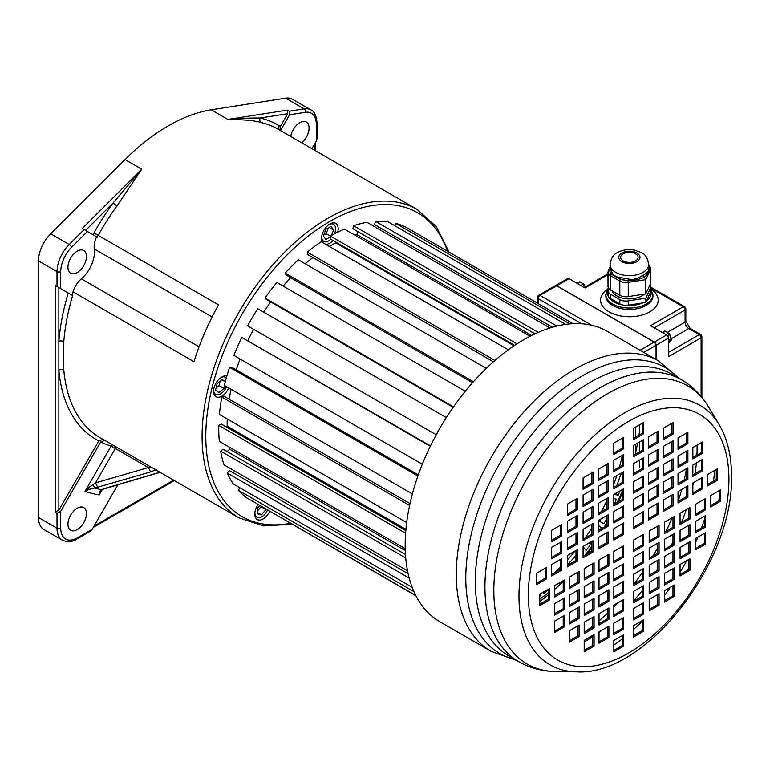<?xml version="1.0" encoding="UTF-8"?>
<svg xmlns="http://www.w3.org/2000/svg" width="770" height="770" viewBox="0 0 770 770"><rect width="100%" height="100%" fill="white"/><g stroke="black" fill="none" stroke-linecap="round" stroke-linejoin="round"><path stroke-width="1.16" d="M337.703 232.194A11.742 6.776 120 0 0 338.174 228.748A11.742 6.776 120 0 0 335.739 223.377A11.742 6.776 120 0 0 326.692 226.524A11.742 6.776 120 0 0 321.571 238.334A11.742 6.776 120 0 0 322.88 242.752M325.402 244.206A11.742 6.776 120 0 0 333.092 240.519M226.881 376.01A11.742 6.776 120 0 0 224.417 375.943A11.742 6.776 120 0 0 214.772 385.616A11.742 6.776 120 0 0 215.975 396.704A11.742 6.776 120 0 0 219.277 397.137A11.742 6.776 120 0 0 228.728 387.916M258.075 504.639A11.742 6.776 120 0 0 256.391 507.594A11.742 6.776 120 0 0 257.238 519.519A11.742 6.776 120 0 0 269.712 511.357M63.794 341.601A178.091 102.824 120 0 1 72.621 295.516L60.724 288.654L60.724 271.608A23.572 13.61 -60 0 1 71.687 247.189L87.424 231.491L96.635 236.804A17.46 10.077 120 0 0 94.277 248.951A24.447 14.11 -60 0 1 94.489 251.896A24.447 14.11 -60 0 1 81.36 278.846A17.46 10.077 120 0 0 73.006 291.82A178.091 102.824 120 0 0 72.005 295.16M58.866 287.585L58.866 341.322A3.494 1.809 -175.4 0 1 63.785 341.601L63.169 356.173L63.794 369.995A3.494 2.204 -5.1 0 0 58.866 370.264L58.866 510.115L55.171 512.252L55.171 285.439L68.261 293.004A181.585 104.836 120 0 0 58.866 341.322L58.866 370.264A181.585 104.836 120 0 0 81.264 427.552A181.585 104.836 120 0 0 98.839 440.883L58.866 510.115M279.385 125.924A181.585 104.836 120 0 0 260.164 118.012A3.494 2.81 -77.1 0 0 261.222 122.594C255.197 120.63 244.1 119.571 227.91 119.437L287.335 110.12L287.739 113.691L280.29 126.607A20.954 12.099 120 0 0 279.385 125.924A3.494 2.849 -57.9 0 0 279.712 130.101M287.335 110.12L289.183 111.188L304.111 108.849A26.19 15.121 -60 0 1 310.868 109.927L292.35 99.234A26.19 15.121 120 0 0 285.593 98.165L211.24 109.812A178.091 102.824 120 0 0 125.029 159.583L50.676 233.791A26.19 15.121 120 0 0 38.5 260.914L38.5 517.527A26.19 15.121 120 0 0 43.928 529.519L62.447 540.213A26.19 15.121 -60 0 1 57.019 528.22L57.019 513.321L55.171 512.252M85.566 230.413L113.151 202.895A3.494 0.501 35.9 0 0 117.03 205.84L141.699 169.208L113.151 202.895A181.585 104.836 120 0 0 93.93 232.992A20.954 12.099 120 0 0 93.035 234.696M117.03 205.84A178.091 102.824 120 0 0 98.185 235.37L218.555 304.862A178.091 102.824 120 0 0 194.001 361.679L73.006 291.82M67.943 267.219A13.1 7.556 120 0 0 70.657 273.215A13.1 7.556 120 0 0 80.744 269.712A13.1 7.556 120 0 0 86.461 256.525A13.1 7.556 120 0 0 83.747 250.539A13.1 7.556 120 0 0 73.66 254.042A13.1 7.556 120 0 0 67.943 267.219M71.937 295.131L68.261 293.004M60.724 288.654L55.171 285.439M103.055 439.285L98.839 440.883M104.913 440.353L100.697 441.951A181.585 104.836 120 0 0 111.121 446.071A3.494 2.82 106.4 0 1 112.218 444.675M57.019 513.321L60.724 511.184L100.697 441.951M115.972 446.85A3.494 2.012 -60 0 1 115.336 448.506L111.121 446.071L84.998 491.318L88.569 487.737L95.48 482.896L97.684 487.227L88.983 489.441L88.569 487.737M152.065 467.688L148.369 467.583L150.622 471.923L156.454 469.584M88.983 489.441L84.998 491.318A233.435 134.779 120 0 0 99.195 494.946L102.054 489.528L160.035 472.289M117.877 484.763L92.159 529.317L90.302 531.271L76.846 539.038A2.618 1.511 60 0 0 77.395 537.845L92.159 529.317M67.943 524.274A13.1 7.556 120 0 0 70.657 530.27A13.1 7.556 120 0 0 80.744 526.767A13.1 7.556 120 0 0 86.461 513.58A13.1 7.556 120 0 0 83.747 507.594A13.1 7.556 120 0 0 73.66 511.097A13.1 7.556 120 0 0 67.943 524.274M102.41 489.383L99.195 494.946L99.503 491.674L102.025 489.499M93.276 484.272L94.421 487.988A226.755 130.919 120 0 0 101.216 489.653L104.335 488.719M159.91 472.212L103.883 488.719M97.684 487.227L150.622 471.923M316.297 141.102L316.297 124.047A2.618 1.511 180 0 0 317.057 122.979L317.057 138.513L316.297 141.102L311.908 148.687M280.482 130.544L289.597 114.759L305.334 112.295A23.572 13.61 -60 0 1 316.297 124.047M301.657 142.768A13.1 7.556 120 0 0 309.078 128.003A13.1 7.556 120 0 0 306.364 122.007A13.1 7.556 120 0 0 297.143 124.653A13.1 7.556 120 0 0 290.742 136.463M280.434 130.621L280.29 126.607M289.183 111.188L289.597 114.759M287.739 113.691L260.164 118.012C250.962 117.906 240.211 118.378 227.91 119.437L211.24 109.812M87.424 231.491L82.332 228.546M328.559 224.84A9.846 5.688 -60 0 1 333.564 224.301A9.846 5.688 -60 0 1 335.595 228.815A9.846 5.688 -60 0 1 334.469 233.849M330.821 239.21A9.846 5.688 -60 0 1 323.718 241.356A9.846 5.688 -60 0 1 321.677 236.852A9.846 5.688 -60 0 1 321.677 236.756M331.437 235.505L333.612 229.96L331.033 226.351L325.922 229.306L323.342 235.89L325.922 239.499L330.388 236.919M323.65 235.11L326.095 233.695L330.397 236.178M328.367 227.891L326.095 233.695M333.612 229.96L329.194 227.41M220.528 377.829A9.846 5.688 -60 0 1 222.761 376.934A9.846 5.688 -60 0 1 225.533 377.3A9.846 5.688 -60 0 1 226.322 377.935M226.524 386.646A9.846 5.688 -60 0 1 218.459 394.712A9.846 5.688 -60 0 1 215.687 394.356A9.846 5.688 -60 0 1 213.646 389.755M225.292 381.737L222.145 379.475L217.15 383.614L215.571 390.14L218.978 392.584L223.974 388.446L224.667 385.578M223.974 388.446L219.036 385.597L220.105 381.179M225.283 381.766L221.808 379.764M219.036 385.597L216.081 388.042M267.517 510.087A9.846 5.688 -60 0 1 267.508 510.115A9.846 5.688 -60 0 1 256.949 517.171A9.846 5.688 -60 0 1 254.908 512.57M259.702 505.582L257.854 507.584L257.344 513.754L261.473 514.841L266.189 509.326M261.251 506.477L257.584 510.856M266.16 509.759L261.222 506.91M261.473 514.841L257.44 512.512M573.015 323.689L406.396 227.497A157.138 90.725 120 0 0 395.607 223.31L394.548 225.581M565.681 324.391L387.974 221.789A157.138 90.725 120 0 0 375.539 221.365L374.528 224.551L552.408 327.25M378.792 227.015L378.166 228.767M550.001 327.981L367.021 222.328A157.138 90.725 120 0 0 353.488 225.697L352.958 228.786L534.967 333.862M357.636 231.481L356.972 234.648A145.27 83.872 120 0 0 354.989 235.187M530.068 336.278L344.431 229.094A157.138 90.725 120 0 0 330.397 236.092L330.388 238.95L514.678 345.355M335.826 242.098L335.787 242.877A145.27 83.872 120 0 0 329.271 246.439M508.306 349.801L321.215 241.79A157.138 90.725 120 0 0 307.278 252.117L307.788 254.62L493.406 361.784M312.861 257.546A145.27 83.872 120 0 0 305.209 263.802M486.293 368.349L298.365 259.846A157.138 90.725 120 0 0 285.16 273.061L286.151 275.102L472.539 382.709M290.665 277.7A145.27 83.872 120 0 0 283.119 286.084M465.292 391.256L276.902 282.494A157.138 90.725 120 0 0 264.986 298.009L266.43 299.492L453.193 407.32M270.674 301.946A145.27 83.872 120 0 0 263.706 312.168M446.331 417.61L257.748 308.731A157.138 90.725 120 0 0 247.651 325.874L436.234 434.752M253.59 329.3A145.27 83.872 120 0 0 247.94 340.465M430.507 445.869L241.751 337.414A157.138 90.725 120 0 0 233.907 355.432L422.335 464.223M240.057 358.984A145.27 83.872 120 0 0 236.294 369.812M418.303 474.888L231.837 367.232L229.604 367.29A157.138 90.725 120 0 0 224.359 385.395L412.374 493.945M231.077 389.274A145.27 83.872 120 0 0 229.21 399.207M410.006 503.59L224.243 396.338L221.837 397.05A157.138 90.725 120 0 0 219.421 414.453L406.666 522.56M227.246 418.976A145.27 83.872 120 0 0 227.169 426.166L226.072 426.83M405.809 530.597L221.269 424.058L218.796 425.406A157.138 90.725 120 0 0 219.315 441.345L405.222 548.673M229.345 447.139A145.27 83.872 120 0 0 229.806 449.257L227.112 451.538M405.472 554.515L223.031 449.18L220.605 451.105A157.138 90.725 120 0 0 224.031 464.878L407.532 570.82M234.686 471.028L233.156 472.742M408.148 573.775L229.47 470.614L227.189 473.021A157.138 90.725 120 0 0 233.387 484.041L412.152 587.25M239.99 487.853L238.267 490.211A157.138 90.725 120 0 0 246.949 497.978L415.752 595.441M253.446 501.732L415.925 595.778M622.372 455.282A139.678 80.648 -60 0 1 619.455 466.947M616.818 475.6A139.678 80.648 -60 0 1 613.834 484.07M606.866 500.615A139.678 80.648 -60 0 1 601.389 511.588M591.726 528.172A139.678 80.648 -60 0 1 584.988 538.163M575.229 550.935A139.678 80.648 -60 0 1 567.355 559.992M560.271 567.326A139.678 80.648 -60 0 1 554.207 573.044M616.789 485.591A145.27 83.872 120 0 0 620.601 474.84L622.478 473.762M620.033 490.846A153.644 88.714 -60 0 1 618.214 495.197L613.863 494.407M617.213 502.454A157.138 90.725 120 0 0 622.478 490.288M613.834 498.594L616.462 499.201A153.644 88.714 -60 0 1 614.142 504.225M606.866 518.431A153.644 88.714 -60 0 1 603.824 523.802L599.657 521.338A145.27 83.872 120 0 0 601.052 518.913M606.587 508.585A145.27 83.872 120 0 0 606.866 508.036M604.267 527.036A157.138 90.725 120 0 0 606.866 522.56M598.223 525.4L601.572 527.604A153.644 88.714 -60 0 1 600.648 529.125M591.726 544.852L590.85 543.957A153.644 88.714 -60 0 1 586.105 550.434L583.082 546.738M584.94 555.305A157.138 90.725 120 0 0 591.726 546.248M583.082 553.38L583.448 553.871A153.644 88.714 -60 0 1 583.082 554.342M567.355 564.959A145.27 83.872 120 0 0 575.999 555.199M558.799 583.227L558.914 583.602A157.138 90.725 120 0 0 560.175 582.438M548.394 589.724A153.644 88.714 -60 0 1 543.841 593.266L543.659 591.966M539.751 599.127A157.138 90.725 120 0 0 548.394 592.621M540.54 593.766L540.742 595.557A153.644 88.714 -60 0 1 539.751 596.259M356.972 234.648L531.627 335.479M335.787 242.877L514.042 345.788M227.169 426.166L405.915 529.365M229.806 449.257L405.28 550.569M569.858 323.91L395.607 223.31M556.893 326.066L375.539 221.365M538.269 332.38L353.488 225.697M517.007 343.834L330.397 236.092M494.937 360.456L307.278 252.117M473.396 381.737L285.16 273.061M453.511 406.858L264.986 298.009M430.305 446.273L241.751 337.414M417.908 476.004L229.604 367.29M409.601 505.457L221.837 397.05M405.607 533.254L218.796 425.406M405.742 557.99L220.605 451.105M409.217 578.106L227.189 473.021M413.952 591.639L238.267 490.211M540.742 595.557L539.751 594.979M575.999 557.278L574.815 556.595M575.999 558.423L574.16 557.365M590.85 543.957L589.079 542.937M601.572 527.604L598.223 525.669M606.866 516.179L606.337 515.862M618.214 495.197L615.355 493.551M617.983 484.908L617.222 484.465M623.71 545.747L613.834 551.455L613.834 562.86L623.71 557.153L623.71 545.747M623.71 563.775L613.834 569.473L613.834 580.878L623.71 575.18L623.71 563.775M623.71 581.263L613.834 586.961L613.834 598.367L623.71 592.659L623.71 581.263M623.71 599.416L613.834 605.124L613.834 616.529L623.71 610.822L623.71 599.416M623.71 617.578L613.834 623.286L613.834 634.692L623.71 628.984L623.71 617.578M623.71 634.73L613.834 640.438L613.834 651.834L623.71 646.136L623.71 634.73M599.012 560.011L599.012 571.407L608.897 565.709L608.897 554.304L599.012 560.011M599.012 578.029L599.012 589.435L608.897 583.727L608.897 572.322L599.012 578.029M599.012 595.518L599.012 606.924L608.897 601.216L608.897 589.81L599.012 595.518M599.012 613.671L599.012 625.076L608.897 619.378L608.897 607.973L599.012 613.671M599.012 631.833L599.012 643.239L608.897 637.541L608.897 626.135L599.012 631.833M594.074 562.86L584.199 568.558L584.199 579.964L594.074 574.266L594.074 562.86M594.074 580.878L584.199 586.576L584.199 597.982L594.074 592.284L594.074 580.878M594.074 598.367L584.199 604.065L584.199 615.471L594.074 609.773L594.074 598.367M594.074 616.529L584.199 622.227L584.199 633.633L594.074 627.935L594.074 616.529M594.074 634.682L584.199 640.39L584.199 651.795L594.074 646.088L594.074 634.682M569.386 577.115L569.386 588.521L579.261 582.813L579.261 571.407L569.386 577.115M569.386 595.133L569.386 606.539L579.261 600.841L579.261 589.435L569.386 595.133M569.386 612.622L569.386 624.027L579.261 618.32L579.261 606.924L569.386 612.622M569.386 630.784L569.386 642.19L579.261 636.482L579.261 625.076L569.386 630.784M564.449 579.964L554.573 585.672L554.573 597.068L564.449 591.37L564.449 579.964M564.449 597.982L554.573 603.69L554.573 615.095L564.449 609.388L564.449 597.982M564.449 615.471L554.573 621.178L554.573 632.584L564.449 626.876L564.449 615.471M539.751 594.219L539.751 605.624L549.636 599.926L549.636 588.521L539.751 594.219M623.71 534.341L623.71 522.946L613.834 528.644L613.834 540.049L623.71 534.341L622.478 533.629L622.478 523.658M608.098 543.36L608.098 531.954L598.223 537.653L598.223 549.058L608.098 543.36L606.866 542.638L606.866 532.667M592.958 552.1L592.958 540.694L583.082 546.402L583.082 557.798L592.958 552.1L591.726 551.387L591.726 541.406M577.231 561.176L577.231 549.77L567.355 555.478L567.355 566.884L577.231 561.176L575.999 560.464L575.999 550.492M561.503 570.262L561.503 558.856L551.628 564.554L551.628 575.96L561.503 570.262L560.271 569.55L560.271 559.569M546.652 578.838L546.652 567.432L536.767 573.13L536.767 584.536L546.652 578.838L545.41 578.126L545.41 568.144M623.71 505.832L613.834 511.54L613.834 522.946L623.71 517.238L623.71 505.832M608.098 514.841L598.223 520.549L598.223 531.954L608.098 526.247L608.098 514.841M592.958 523.59L583.082 529.288L583.082 540.694L592.958 534.996L592.958 523.59M577.231 532.667L567.355 538.374L567.355 549.77L577.231 544.072L577.231 532.667M561.503 541.743L551.628 547.451L551.628 558.856L561.503 553.149L561.503 541.743M623.71 500.134L623.71 488.729L613.834 494.427L613.834 505.832L623.71 500.134L622.478 499.422L622.478 489.441M608.098 509.143L608.098 497.738L598.223 503.436L598.223 514.841L608.098 509.143L606.866 508.431L606.866 498.45M592.958 517.883L592.958 506.477L583.082 512.185L583.082 523.59L592.958 517.883L591.726 517.171L591.726 507.189M577.231 526.969L577.231 515.563L567.355 521.261L567.355 532.667L577.231 526.969L575.999 526.256L575.999 516.275M561.503 536.045L561.503 524.639L551.628 530.347L551.628 541.743L561.503 536.045L560.271 535.333L560.271 525.352M623.71 471.615L613.834 477.323L613.834 488.729L623.71 483.021L623.71 471.615M608.098 480.624L598.223 486.332L598.223 497.738L608.098 492.03L608.098 480.624M592.958 489.374L583.082 495.072L583.082 506.477L592.958 500.779L592.958 489.374M577.231 498.45L567.355 504.157L567.355 515.563L577.231 509.856L577.231 498.45M623.71 465.917L623.71 454.512L613.834 460.21L613.834 471.615L623.71 465.917L622.478 465.205L622.478 455.224M608.098 474.926L608.098 463.521L598.223 469.228L598.223 480.624L608.098 474.926L606.866 474.214L606.866 464.233M592.958 483.666L592.958 472.27L583.082 477.968L583.082 489.374L592.958 483.666L591.726 482.954L591.726 472.982M623.71 437.408L613.834 443.106L613.834 454.512L623.71 448.814L623.71 437.408M633.585 528.644L643.46 522.946L643.46 511.54L633.585 517.238L633.585 528.644M633.585 510.625L643.46 504.918L643.46 493.512L633.585 499.22L633.585 510.625M633.585 493.137L643.46 487.429L643.46 476.033L633.585 481.731L633.585 493.137M633.585 474.975L643.46 469.276L643.46 457.871L633.585 463.569L633.585 474.975M633.585 456.812L643.46 451.114L643.46 439.708L633.585 445.406L633.585 456.812M633.585 439.66L643.46 433.962L643.46 422.557L633.585 428.255L633.585 439.66M658.273 514.389L658.273 502.983L648.398 508.681L648.398 520.087L658.273 514.389L657.041 513.677L657.041 503.696M658.273 496.371L658.273 484.965L648.398 490.663L648.398 502.069L658.273 496.371L657.041 495.659L657.041 485.678M658.273 478.882L658.273 467.477L648.398 473.175L648.398 484.58L658.273 478.882L657.041 478.17L657.041 468.189M658.273 460.72L658.273 449.314L648.398 455.012L648.398 466.418L658.273 460.72L657.041 460.008L657.041 450.026M658.273 442.558L658.273 431.152L648.398 436.86L648.398 448.265L658.273 442.558L657.041 441.845L657.041 431.864M663.211 511.54L673.096 505.832L673.096 494.427L663.211 500.134L663.211 511.54M663.211 493.512L673.096 487.814L673.096 476.409L663.211 482.116L663.211 493.512M663.211 476.033L673.096 470.326L673.096 458.92L663.211 464.628L663.211 476.033M663.211 457.871L673.096 452.163L673.096 440.758L663.211 446.465L663.211 457.871M663.211 439.708L673.096 434.001L673.096 422.605L663.211 428.303L663.211 439.708M687.908 497.285L687.908 485.88L678.033 491.578L678.033 502.983L687.908 497.285L686.676 496.563L686.676 486.592M687.908 479.258L687.908 467.852L678.033 473.56L678.033 484.965L687.908 479.258L686.676 478.545L686.676 468.564M687.908 461.769L687.908 450.363L678.033 456.071L678.033 467.477L687.908 461.769L686.676 461.057L686.676 451.085M687.908 443.616L687.908 432.211L678.033 437.909L678.033 449.314L687.908 443.616L686.676 442.904L686.676 432.923M692.846 494.427L702.721 488.729L702.721 477.323L692.846 483.021L692.846 494.427M692.846 476.409L702.721 470.711L702.721 459.305L692.846 465.003L692.846 476.409M692.846 458.92L702.721 453.222L702.721 441.816L692.846 447.514L692.846 458.92M717.534 480.172L717.534 468.766L707.659 474.474L707.659 485.88L717.534 480.172L716.302 479.46L716.302 469.479M633.585 540.049L633.585 551.455L643.46 545.747L643.46 534.341L633.585 540.049M649.187 531.04L649.187 542.446L659.062 536.738L659.062 525.332L649.187 531.04M664.337 522.291L664.337 533.697L674.212 527.999L674.212 516.593L664.337 522.291M680.064 513.215L680.064 524.62L689.939 518.913L689.939 507.517L680.064 513.215M695.791 504.138L695.791 515.544L705.667 509.836L705.667 498.431L695.791 504.138M710.643 495.562L710.643 506.968L720.518 501.26L720.518 489.855L710.643 495.562M633.585 568.558L643.46 562.86L643.46 551.455L633.585 557.153L633.585 568.558M649.187 559.549L659.062 553.851L659.062 542.446L649.187 548.144L649.187 559.549M664.337 550.81L674.212 545.102L674.212 533.697L664.337 539.404L664.337 550.81M680.064 541.724L689.939 536.026L689.939 524.62L680.064 530.318L680.064 541.724M695.791 532.648L705.667 526.94L705.667 515.544L695.791 521.242L695.791 532.648M633.585 574.266L633.585 585.672L643.46 579.964L643.46 568.558L633.585 574.266M649.187 565.257L649.187 576.663L659.062 570.955L659.062 559.549L649.187 565.257M664.337 556.508L664.337 567.913L674.212 562.216L674.212 550.81L664.337 556.508M680.064 547.432L680.064 558.837L689.939 553.13L689.939 541.724L680.064 547.432M695.791 538.346L695.791 549.751L705.667 544.053L705.667 532.648L695.791 538.346M633.585 602.775L643.46 597.077L643.46 585.672L633.585 591.37L633.585 602.775M649.187 593.766L659.062 588.059L659.062 576.663L649.187 582.361L649.187 593.766M664.337 585.017L674.212 579.319L674.212 567.913L664.337 573.621L664.337 585.017M680.064 575.941L689.939 570.243L689.939 558.837L680.064 564.535L680.064 575.941M633.585 608.473L633.585 619.879L643.46 614.181L643.46 602.775L633.585 608.473M649.187 599.464L649.187 610.87L659.062 605.172L659.062 593.766L649.187 599.464M664.337 590.725L664.337 602.13L674.212 596.423L674.212 585.017L664.337 590.725M633.585 636.992L643.46 631.284L643.46 619.879L633.585 625.587L633.585 636.992M623.71 557.153L622.478 556.441L622.478 546.459M613.834 561.436L622.478 556.441M613.834 579.454L622.478 574.459L622.478 564.487M613.834 596.943L622.478 591.947L622.478 581.976M613.834 615.105L622.478 610.11L622.478 600.128M613.834 633.258L622.478 628.272L622.478 618.291M613.844 650.4A132.373 76.423 -60 0 1 613.834 650.409L622.478 645.424L622.478 635.443M599.012 569.983L607.655 564.997L607.655 555.016M599.012 588.01L607.655 583.015L607.655 573.034M599.012 605.49L607.655 600.504L607.655 590.523M599.012 623.652L607.655 618.666L607.655 608.685M599.012 641.814L607.655 636.828L607.655 626.847M584.199 578.54L592.842 573.554L592.842 563.573M584.199 596.558L592.842 591.572L592.842 581.591M584.199 614.046L592.842 609.06L592.842 599.079M584.199 632.209L592.842 627.223L592.842 617.242M584.199 650.371L592.842 645.375L592.842 635.404M569.386 587.096L578.029 582.101L578.029 572.12M569.386 605.114L578.029 600.119L578.029 590.147M569.386 622.603L578.029 617.607L578.029 607.636M569.386 640.765L578.029 635.77L578.029 625.789M554.573 595.643L563.216 590.657L563.216 580.676M554.573 613.671L563.216 608.675L563.216 598.694M554.573 631.15L563.216 626.164L563.216 616.183M539.751 604.2L548.394 599.214L548.394 589.233M613.834 538.625L622.478 533.629M598.223 547.634L606.866 542.638M583.082 556.373L591.726 551.387M567.355 565.459L575.999 560.464M551.628 574.535L560.271 569.55M536.767 583.111L545.41 578.126M613.834 521.511L622.478 516.526L622.478 506.544M598.223 530.53L606.866 525.535L606.866 515.553M583.082 539.269L591.726 534.284L591.726 524.303M567.355 548.346L575.999 543.36L575.999 533.379M551.628 557.432L560.271 552.437L560.271 542.465M613.834 504.408L622.478 499.422M598.223 513.417L606.866 508.431M583.082 522.166L591.726 517.171M567.355 531.242L575.999 526.256M551.628 540.319L560.271 535.333M613.834 487.304L622.478 482.309L622.478 472.328M598.223 496.313L606.866 491.318L606.866 481.346M583.082 505.053L591.726 500.067L591.726 490.086M567.355 514.139L575.999 509.143L575.999 499.162M613.834 470.191L622.478 465.205M598.223 479.2L606.866 474.214M583.082 487.949L591.726 482.954M613.834 453.087L622.478 448.092L622.478 438.12M633.585 527.219L642.228 522.224L642.228 512.252M633.585 509.201L642.228 504.206L642.228 494.225M633.585 491.712L642.228 486.717L642.228 476.745M633.585 473.55L642.228 468.564L642.228 458.583M633.585 455.388L642.228 450.402L642.228 440.421M633.585 438.236L642.228 433.25L642.228 423.269M648.398 518.662L657.041 513.677M648.398 500.644L657.041 495.659M648.398 483.156L657.041 478.17M648.398 464.993L657.041 460.008M648.398 446.831L657.041 441.845M663.211 510.115L671.854 505.12L671.854 495.139M663.211 492.088L671.854 487.102L671.854 477.121M663.211 474.599L671.854 469.613L671.854 459.632M663.211 456.446L671.854 451.451L671.854 441.47M663.211 438.284L671.854 433.289L671.854 423.317M678.033 501.559L686.676 496.563M678.033 483.541L686.676 478.545M678.033 466.052L686.676 461.057M678.033 447.89L686.676 442.904M692.846 493.002L701.489 488.016L701.489 478.035M692.846 474.984L701.489 469.998L701.489 460.017M692.846 457.495L701.489 452.51L701.489 442.529M707.659 484.455L716.302 479.46M633.585 550.03L642.228 545.035L642.228 535.063M649.187 541.021L657.83 536.026L657.83 526.045M664.337 532.272L672.98 527.286L672.98 517.305M680.064 523.196L688.707 518.2L688.707 508.229M695.791 514.11L704.434 509.124L704.434 499.143M710.643 505.534L719.286 500.548L719.286 490.567M633.585 567.134L642.228 562.148L642.228 552.167M649.187 558.125L657.83 553.139L657.83 543.158M664.337 549.385L672.98 544.39L672.98 534.409M680.064 540.299L688.707 535.314L688.707 525.332M695.791 531.223L704.434 526.228L704.434 516.256M633.585 584.238L642.228 579.252L642.228 569.271M649.187 575.229L657.83 570.243L657.83 560.262M664.337 566.489L672.98 561.503L672.98 551.522M680.064 557.413L688.707 552.417L688.707 542.436M695.791 548.327L704.434 543.341L704.434 533.36M633.585 601.351L642.228 596.355L642.228 586.384M649.187 592.342L657.83 587.346L657.83 577.375M664.337 583.593L672.98 578.607L672.98 568.626M680.064 574.516L688.707 569.531L688.707 559.549M633.585 618.454L642.228 613.469L642.228 603.488M649.187 609.445L657.83 604.46L657.83 594.479M664.337 600.706L672.98 595.711L672.98 585.739M633.585 635.568L642.228 630.572L642.228 620.591M623.71 575.18L622.478 574.459M623.71 592.659L622.478 591.947M623.71 610.822L622.478 610.11M623.71 628.984L622.478 628.272M623.71 646.136L622.478 645.424M608.897 565.709L607.655 564.997M608.897 583.727L607.655 583.015M608.897 601.216L607.655 600.504M608.897 619.378L607.655 618.666M608.897 637.541L607.655 636.828M594.074 574.266L592.842 573.554M594.074 592.284L592.842 591.572M594.074 609.773L592.842 609.06M594.074 627.935L592.842 627.223M594.074 646.088L592.842 645.375M579.261 582.813L578.029 582.101M579.261 600.841L578.029 600.119M579.261 618.32L578.029 617.607M579.261 636.482L578.029 635.77M564.449 591.37L563.216 590.657M564.449 609.388L563.216 608.675M564.449 626.876L563.216 626.164M549.636 599.926L548.394 599.214M623.71 517.238L622.478 516.526M608.098 526.247L606.866 525.535M592.958 534.996L591.726 534.284M577.231 544.072L575.999 543.36M561.503 553.149L560.271 552.437M623.71 483.021L622.478 482.309M608.098 492.03L606.866 491.318M592.958 500.779L591.726 500.067M577.231 509.856L575.999 509.143M623.71 448.814L622.478 448.092M643.46 522.946L642.228 522.224M643.46 504.918L642.228 504.206M643.46 487.429L642.228 486.717M643.46 469.276L642.228 468.564M643.46 451.114L642.228 450.402M643.46 433.962L642.228 433.25M673.096 505.832L671.854 505.12M673.096 487.814L671.854 487.102M673.096 470.326L671.854 469.613M673.096 452.163L671.854 451.451M673.096 434.001L671.854 433.289M702.721 488.729L701.489 488.016M702.721 470.711L701.489 469.998M702.721 453.222L701.489 452.51M643.46 545.747L642.228 545.035M659.062 536.738L657.83 536.026M674.212 527.999L672.98 527.286M689.939 518.913L688.707 518.2M705.667 509.836L704.434 509.124M720.518 501.26L719.286 500.548M643.46 562.86L642.228 562.148M659.062 553.851L657.83 553.139M674.212 545.102L672.98 544.39M689.939 536.026L688.707 535.314M705.667 526.94L704.434 526.228M643.46 579.964L642.228 579.252M659.062 570.955L657.83 570.243M674.212 562.216L672.98 561.503M689.939 553.13L688.707 552.417M705.667 544.053L704.434 543.341M643.46 597.077L642.228 596.355M659.062 588.059L657.83 587.346M674.212 579.319L672.98 578.607M689.939 570.243L688.707 569.531M643.46 614.181L642.228 613.469M659.062 605.172L657.83 604.46M674.212 596.423L672.98 595.711M643.46 631.284L642.228 630.572M719.286 497.112A132.373 76.423 -60 0 1 718.834 500.808M613.834 645.048A157.561 90.966 120 0 0 622.478 638.754M633.585 629.465A157.561 90.966 120 0 0 642.228 621.246M657.06 604.902A157.561 90.966 120 0 0 657.83 603.969M664.337 595.701A157.561 90.966 120 0 0 670.506 587.163M680.064 572.36A157.561 90.966 120 0 0 686.676 560.714M695.791 542.013A157.561 90.966 120 0 0 697.87 537.152M701.499 527.922A157.561 90.966 120 0 0 704.434 519.567M710.643 497.074A157.561 90.966 120 0 0 711.018 495.341M713.511 481.077A157.561 90.966 120 0 0 714.637 470.441M697.062 445.079A157.561 90.966 -60 0 1 697.091 448.063A157.561 90.966 120 0 1 696.927 455.137M584.199 641.882A157.561 90.966 120 0 0 592.842 636.636M599.012 632.411A157.561 90.966 120 0 0 602.65 629.735M633.585 600.879A157.561 90.966 120 0 0 642.228 590.58M656.29 571.138A157.561 90.966 120 0 0 657.83 568.751M664.337 558.086A157.561 90.966 120 0 0 665.684 555.728M671.228 545.401A157.561 90.966 120 0 0 672.98 541.916M681.671 522.262A157.561 90.966 120 0 0 686.263 509.634M692.846 485.687A157.561 90.966 120 0 0 693.472 482.665M695.06 473.704A157.561 90.966 120 0 0 696.378 462.963M686.474 468.68A165.868 95.769 -60 0 1 684.155 479.999M681.748 489.431A165.868 95.769 -60 0 1 678.062 501.54M672.027 517.854A165.868 95.769 -60 0 1 666.166 531.213M657.83 547.547A165.868 95.769 -60 0 1 653.037 555.901M642.228 572.678A165.868 95.769 -60 0 1 633.864 584.084M618.031 602.698A165.868 95.769 -60 0 1 613.834 607.078M607.655 613.122A165.868 95.769 -60 0 1 599.012 620.87M592.842 625.914A165.868 95.769 -60 0 1 585.036 631.727M539.751 601.505A165.868 95.769 120 0 0 548.394 594.748M554.573 589.445A165.868 95.769 120 0 0 563.216 581.321M586.961 554.14A165.868 95.769 120 0 0 591.726 547.672M598.223 538.172A165.868 95.769 120 0 0 598.762 537.345M605.605 526.266A165.868 95.769 120 0 0 606.866 524.101M618.445 501.742A165.868 95.769 120 0 0 622.478 492.627M635.144 454.483A165.868 95.769 120 0 0 637.618 443.077M638.965 435.127A165.868 95.769 120 0 0 639.389 432.153M439.901 621.765A167.619 96.77 -60 0 1 405.184 545.035A167.619 96.77 -60 0 1 478.343 376.357A167.619 96.77 -60 0 1 607.511 331.447L658.62 360.957A167.619 96.77 -60 0 0 529.462 405.867A167.619 96.77 -60 0 0 456.292 574.545A167.619 96.77 -60 0 0 491.01 651.276L439.901 621.765M654.202 327.847L685.069 310.031A2.618 1.511 180 0 0 685.839 308.963L685.839 321.08L690.084 328.434L700.575 334.488A2.618 2.618 0 0 1 701.884 336.76A2.618 1.511 180 0 1 701.114 337.828L668.399 356.722L668.399 338.184A2.618 1.511 60 0 0 666.55 334.979L650.496 325.71L683.211 306.826A2.618 1.511 60 0 1 685.069 310.031L685.069 322.149A5.236 3.022 -120 0 0 688.775 328.559L668.399 340.388M608.011 274.688L585.065 287.932L569.011 278.663A2.618 1.511 60 0 0 567.702 278.538L555.478 285.593A2.618 1.511 60 0 1 556.797 285.718L569.011 278.663M701.114 396.386L701.114 337.828A2.618 1.511 -120 0 0 699.266 334.623L668.399 352.439M700.575 334.488A2.618 1.511 120 0 0 699.266 334.623L688.775 328.559A2.618 1.511 120 0 1 690.084 328.434M656.175 359.552L656.175 345.239A2.618 1.511 60 0 0 654.327 342.034L556.797 285.718M610.562 294.236L610.562 298.51L619.821 303.861A8.73 5.044 180 0 0 623.44 305.113A21.829 12.599 180 0 1 608.319 296.296L608.29 296.219A8.73 5.044 180 0 1 608.011 294.949L608.011 290.675A8.73 5.044 0 0 0 610.562 294.236L619.821 299.578A8.73 5.044 0 0 0 628.253 300.887L645.77 298.173L650.467 288.067A8.73 5.044 0 0 0 650.765 286.758A8.73 5.044 0 0 0 650.024 284.736M610.562 298.51A8.73 5.044 180 0 1 608.319 296.296M628.253 300.887L628.253 305.161L642.863 302.908C636.164 305.449 629.86 306.219 623.96 305.199L623.44 305.113M628.253 305.161A8.73 5.044 180 0 1 623.96 305.199M642.863 302.908L645.77 302.456L650.467 292.34A8.73 5.044 180 0 0 650.765 291.041L650.765 286.758M645.77 302.456L645.77 298.173M608.743 288.423L608.31 289.366A8.73 5.044 0 0 0 608.011 290.675M612.14 290.868A17.643 10.183 0 0 0 616.905 295.921A17.643 10.183 0 0 0 644.346 294.121M635.558 260.914A8.73 5.044 180 0 1 626.049 262.012A8.73 5.044 180 0 1 620.659 257.353A8.73 5.044 180 0 1 623.209 253.792A8.73 5.044 180 0 1 632.728 252.695A8.73 5.044 180 0 1 638.118 257.353A8.73 5.044 180 0 1 635.558 260.914M610.052 264.485A19.337 11.165 0 0 0 621.987 274.794A19.337 11.165 0 0 0 643.056 272.378A19.337 11.165 0 0 0 648.725 264.485C646.405 251.925 641.189 253.003 634.817 250.183C628.58 248.96 622.815 249.759 617.521 252.589C613.517 254.292 611.024 258.258 610.052 264.485L610.081 268.297L612.15 272.753C614.162 275.872 616.991 277.508 620.639 277.652L628.339 278.846C631.737 280.347 636.607 279.154 642.969 275.275A19.337 11.165 0 0 0 643.056 275.227A19.337 11.165 0 0 0 643.143 275.169C647.676 272.888 649.524 270.193 648.696 267.094M643.143 275.169A1.742 1.011 59.7 0 0 644.384 277.306C647.84 273.899 649.572 270.847 649.611 268.153A1.742 1.232 -4.3 0 1 648.725 267.325M644.346 277.392L644.192 277.421A21.079 12.166 180 0 0 644.384 277.306L645.77 279.645L628.253 282.359L628.022 280.617C631.467 281.146 636.857 280.078 644.192 277.421A1.742 1.001 60.3 0 1 642.969 275.275M628.253 296.614L628.253 282.359A8.73 5.044 180 0 1 619.821 281.05L610.562 275.708A8.73 5.044 180 0 1 608.011 272.137L608.011 286.392A8.73 5.044 0 0 0 610.562 289.963L619.821 295.305A8.73 5.044 0 0 0 628.253 296.614L645.77 293.899L650.467 283.784A8.73 5.044 0 0 0 650.765 282.484L650.765 268.23A8.73 5.044 180 0 1 650.467 269.529L648.725 264.861M610.052 267.036L609.166 269.731L611.197 274.101L620.456 279.443L628.022 280.617L628.339 278.846M619.821 295.305L619.821 281.05A1.742 1.011 -60 0 1 620.456 279.443A1.742 0.808 97.6 0 0 620.639 277.652M645.77 293.899L645.77 279.645L650.467 269.529L650.467 283.784M610.052 266.815L608.406 270.366L609.166 269.731A1.742 1.579 172.9 0 0 610.081 268.297M610.562 289.963L610.562 275.708A1.742 1.011 -60 0 1 611.197 274.101A1.742 1.078 145.5 0 0 612.15 272.753M640.082 350.254L654.202 342.101A2.618 1.511 60 0 1 656.05 345.316L656.05 359.475M654.202 342.101L556.672 285.795A2.618 1.511 60 0 0 555.363 285.66L538.692 295.285A2.618 2.618 0 0 0 537.383 297.557L537.383 303.12M581.706 323.775L538.153 298.625A2.618 1.511 -60 0 1 540.001 295.42A2.618 1.511 -120 0 0 538.692 295.285M538.153 303.563L538.153 298.625A2.618 1.511 180 0 1 537.383 297.557M447.514 251.232A175.473 101.313 -60 0 0 310.233 234.571A175.473 101.313 -60 0 0 205.792 435.531A175.473 101.313 120 0 0 205.792 436.34A175.473 101.313 -60 0 0 290.425 523.311M449.074 252.136L436.378 226.736L417.061 209.401A178.091 102.824 120 0 0 279.828 257.113A178.091 102.824 120 0 0 202.087 436.34A178.091 102.824 120 0 0 238.97 517.863L263.648 525.92L291.984 524.216M238.97 517.863L100.081 437.678A178.091 102.824 -60 0 1 63.794 369.995M417.061 209.401L278.172 129.206A178.091 102.824 120 0 0 261.222 122.594M82.275 228.517L141.699 169.208L125.029 159.583M81.36 278.846L199.074 346.808M212.106 316.98L94.277 248.951M115.336 448.506L95.48 482.896L148.369 467.583L115.336 448.506M77.395 537.845A23.572 13.61 -60 0 1 60.724 528.22L60.724 511.184M99.503 491.674L100.851 490.808M94.007 526.112L173.635 480.143M305.334 112.295A2.618 1.935 -98.9 0 0 304.111 108.849L285.593 98.165M314.439 150.15L314.439 144.308M50.676 233.791L69.204 244.485L84.123 229.585M97.251 237.16A17.46 10.077 120 0 1 98.185 235.37L93.93 232.992M60.724 271.608A2.618 1.511 180 0 1 57.019 271.608A26.19 15.121 -60 0 1 69.204 244.485A2.618 0.905 45.1 0 1 71.687 247.189M57.019 286.517L57.019 271.608L38.5 260.914M38.5 517.527L57.019 528.22A2.618 1.511 0 0 0 60.724 528.22M528.345 595.104A141.844 81.889 120 0 0 628.647 653.008A141.844 81.889 120 0 0 728.94 479.286A141.844 81.889 120 0 0 628.647 421.382A141.844 81.889 120 0 0 528.345 595.104M718.997 499.576A150.044 86.625 -60 0 1 718.747 500.856M515.322 659.717A165.194 95.374 -60 0 1 465.792 578.049A165.194 95.374 -60 0 1 547.306 402.412A165.194 95.374 -60 0 1 678.081 377.791M518.643 661.632L508.999 656.069A162.768 93.969 -60 0 1 475.292 581.552A162.768 93.969 -60 0 1 546.334 417.754A162.768 93.969 -60 0 1 671.767 374.143L681.412 379.716A162.768 93.969 120 0 0 555.979 423.317A162.768 93.969 120 0 0 484.936 587.125A162.768 93.969 120 0 0 518.643 661.632C529.972 668.062 542.282 671.363 555.574 671.527A160.603 92.727 120 0 1 493.83 590.494A160.603 92.727 120 0 1 580.744 412.845A160.603 92.727 120 0 1 708.448 406.753C701.653 395.318 692.634 386.309 681.412 379.716M576.586 671.835C646.146 676.195 734.118 561.657 731.5 475.725C731.51 455.802 727.419 438.823 719.219 424.79A149.852 86.519 120 0 0 600.061 430.469A149.852 86.519 120 0 0 518.97 596.23A149.852 86.519 120 0 0 576.586 671.835L555.574 671.527M685.839 321.08A2.618 1.511 180 0 1 685.069 322.149L667.465 332.313M650.765 288.086L683.211 306.826A2.618 1.511 -60 0 1 684.52 306.691A2.618 2.618 0 0 1 685.839 308.963M654.327 342.034L666.55 334.979M607.193 289.51A28.808 16.632 0 0 0 609.994 312.418A28.808 16.632 0 0 0 649.755 311.879A28.808 16.632 0 0 0 651.574 289.51M608.377 287.845L607.01 289.847L605.817 295.844A23.572 13.61 0 0 0 620.37 308.414A23.572 13.61 0 0 0 646.049 305.469A23.572 13.61 0 0 0 652.96 295.844L650.765 288.298M605.817 294.419A23.572 13.61 0 0 0 620.37 306.989A23.572 13.61 0 0 0 646.049 304.044A23.572 13.61 0 0 0 652.96 294.419M650.765 290.454A21.829 12.599 180 0 1 646.55 300.772M608.29 296.219A21.829 12.599 180 0 1 608.021 290.434M650.467 288.067L650.467 292.34M621.89 253.022A10.607 6.122 0 0 0 621.89 261.685A10.607 6.122 0 0 0 636.886 261.685A10.607 6.122 0 0 0 636.886 253.022A10.607 6.122 0 0 0 621.89 253.022M619.821 299.578L619.821 303.861M656.175 345.239L668.399 338.184M584.555 285.208L585.229 286.95M580.445 282.244L583.756 284.159A1.222 0.703 60 0 1 584.507 285.083L585.133 287.008M579.011 282.128A1.742 1.011 60 0 1 579.204 281.945A1.742 1.011 60 0 1 580.079 282.032L583.381 283.938A1.742 1.011 60 0 1 584.449 285.266L582.457 286.421M576.951 283.244L580.339 282.003L577.462 283.543M585.316 286.902L583.65 283.918L580.763 285.449M665.636 331.427L668.947 333.333A1.222 0.703 60 0 1 669.688 334.267L671.296 338.713A1.742 1.011 60 0 1 671.296 340.138L668.399 343.208M664.192 331.312A1.742 1.011 60 0 1 664.394 331.129A1.742 1.011 60 0 1 665.261 331.216L668.572 333.121A1.742 1.011 60 0 1 669.64 334.45L667.426 335.739M669.736 334.392L671.401 340.042L668.399 341.813M671.392 338.656A1.222 0.703 60 0 1 671.44 339.281M662.133 332.428L665.53 331.187L662.652 332.727M671.459 338.559L668.832 333.102L665.954 334.632M671.45 339.724L669.64 342.496A1.742 1.011 60 0 1 669.448 342.679A1.742 1.011 60 0 1 669.188 342.756M669.804 342.265L668.399 343.276M635.683 452.24L635.683 444.194M635.683 437.023L635.683 427.042M639.389 467.554L639.389 460.219M639.389 452.038L639.389 442.057M639.389 434.886L639.389 424.905M643.787 352.391L656.05 345.316M591.678 325.248L540.001 295.42L556.672 285.795M93.237 527.44L174.395 480.586M315.209 150.593L315.209 142.979M317.057 122.979C316.374 115.596 314.314 111.236 310.868 109.927M62.447 540.213C67.693 542.398 72.495 542.013 76.846 539.038M321.754 240.23L323.718 241.356M331.601 223.175L333.564 224.301M223.57 376.164L225.533 377.3M213.723 393.22L215.687 394.356M254.986 516.035L256.949 517.171M516.314 660.285L491.01 651.276M679.082 378.368L658.62 360.957M719.219 424.79L708.448 406.753M701.884 336.76L701.884 397.32M650.765 287.2L684.52 306.691M648.725 267.864L648.725 264.485M650.765 268.23L648.725 264.447M608.406 270.366L608.011 272.137M608.011 273.802L584.295 287.489"/></g></svg>
